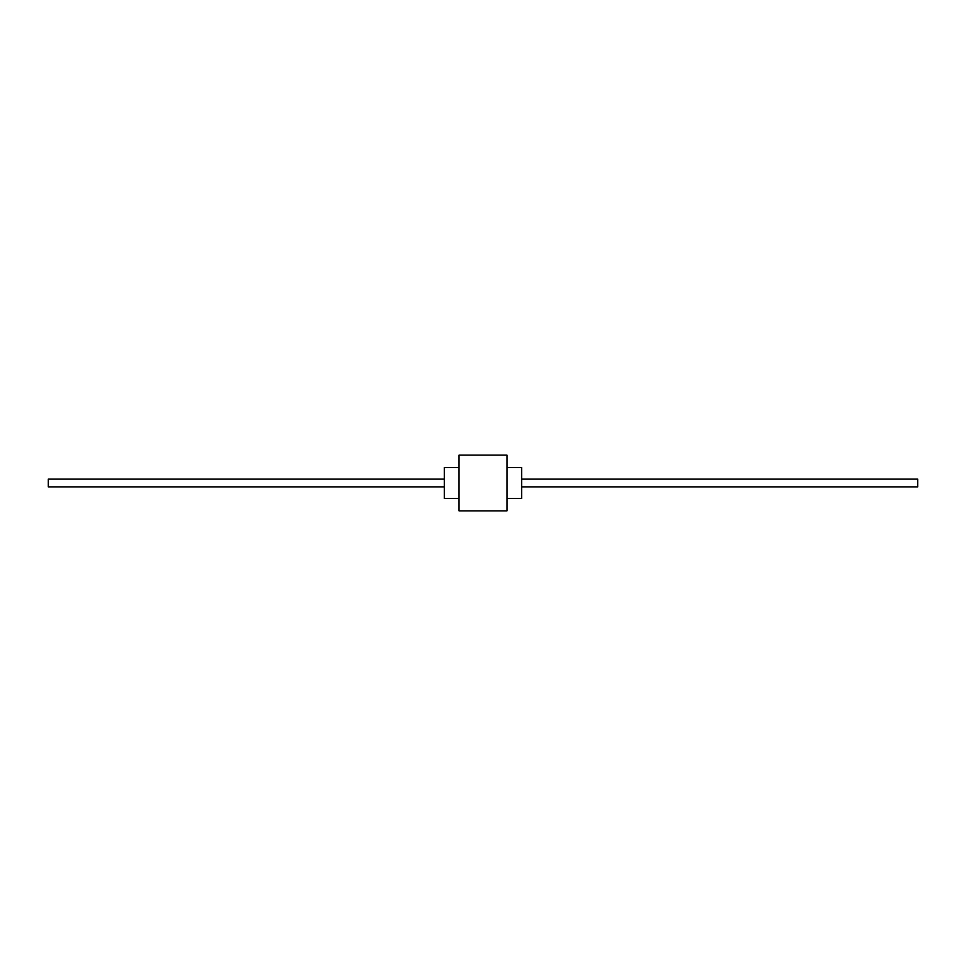 <?xml version="1.0" encoding="UTF-8"?>
<svg xmlns="http://www.w3.org/2000/svg" width="966" height="966" viewBox="0 0 966 966"><rect width="100%" height="100%" fill="white"/><g stroke="black" fill="none" stroke-linecap="round" stroke-linejoin="round"><path stroke-width="0.72" stroke-dasharray="4.83 3.62" d="M444.324 498.468L444.324 467.532M444.324 483L444.324 486.864L444.324 483M459.019 510.845L459.019 455.155M521.676 498.468L521.676 467.532M506.981 510.845L506.981 455.155M459.019 483L459.019 467.532L459.019 483M506.981 483L506.981 467.532L506.981 483M521.676 483L521.676 486.864L521.676 483M48.3 486.864L48.3 479.136M917.7 486.864L917.7 479.136"/><path stroke-width="1.45" d="M459.019 467.532L444.324 467.532L444.324 498.468L459.019 498.468M506.981 467.532L521.676 467.532L521.676 498.468L506.981 498.468M459.019 483L459.019 510.845L506.981 510.845L506.981 455.155L459.019 455.155L459.019 483M444.324 479.136L48.3 479.136L48.3 486.864L444.324 486.864M521.676 479.136L917.7 479.136L917.7 486.864L521.676 486.864"/></g></svg>
